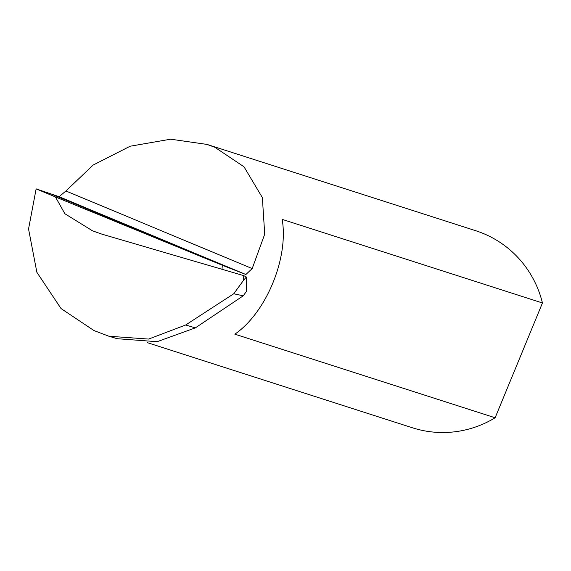 <?xml version="1.0" encoding="UTF-8"?>
<svg xmlns="http://www.w3.org/2000/svg" width="571" height="571" viewBox="0 0 571 571"><rect width="100%" height="100%" fill="white"/><g stroke="black" fill="none" stroke-linecap="round" stroke-linejoin="round"><path stroke-width="0.86" d="M243.253 280.689L233.753 293.765L243.246 295.814L246.672 291.082L246.372 276.992L243.253 280.689L243.81 275.665L102.073 234.203L92.63 230.884L64.858 213.725L55.444 196.945L222.305 265.258L53.103 194.775L222.305 265.258L221.998 269.284L222.305 265.258L245.88 274.501L59.098 196.702L65.922 190.985L93.173 165.04L130.138 146.226L170.643 139.196L207.045 144.427L214.903 147.318L243.988 166.775L262.36 197.595L264.716 234.167L252.196 268.577L245.88 274.501M55.444 196.945L36.137 188.88L59.098 196.702M243.246 295.814L195.346 327.875L157.111 341.701L117.148 338.696L108.925 336.24L148.646 339.067L185.682 324.992L195.346 327.875M108.925 336.24L93.951 330.552L61.026 308.547L36.872 272.288L28.55 228.971L36.137 188.88M233.753 293.765L185.682 324.992M243.81 275.665L246.372 276.992M147.061 342.557L412.433 427.786A103.487 101.153 -72.2 0 0 495.136 417.772L234.852 334.178C266.3 312.573 288.833 257.899 282.174 219.378L542.45 302.973A103.487 101.153 -72.2 0 0 475.729 230.72L207.045 144.427M542.45 302.973L495.136 417.772M65.922 190.985L252.196 268.577"/></g></svg>
